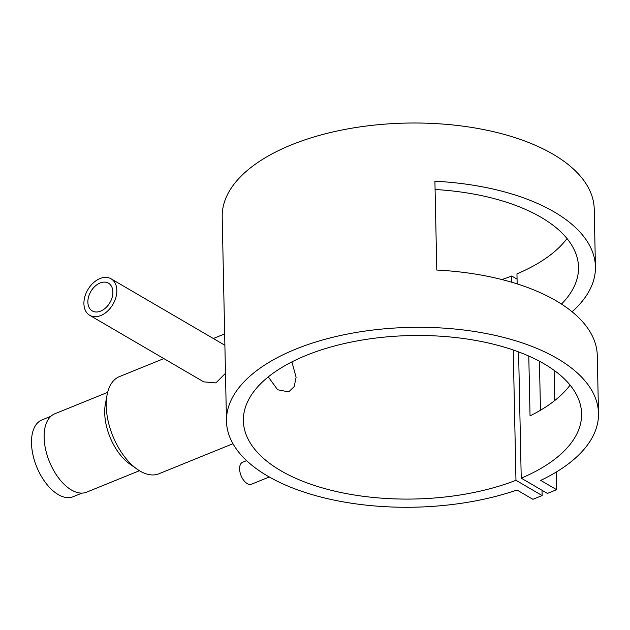 <?xml version="1.0" encoding="UTF-8"?>
<svg xmlns="http://www.w3.org/2000/svg" width="630" height="630" viewBox="0 0 630 630"><rect width="100%" height="100%" fill="white"/><g stroke="black" fill="none" stroke-linecap="round" stroke-linejoin="round"><path stroke-width="0.94" d="M50.857 416.304L41.919 419.934A41.438 22.483 67.9 0 0 31.5 443.15A41.438 22.483 67.9 0 0 46.195 483.525A41.438 22.483 67.9 0 0 73.088 496.731L82.018 493.101M246.59 460.64L242.574 462.27A11.836 6.426 67.9 0 0 239.597 468.901A11.836 6.426 67.9 0 0 243.794 480.438A11.836 6.426 67.9 0 0 251.472 484.21L269.278 476.989M225.477 373.314L215.917 382.914L203.742 381.875L89.712 315.307A21.144 14.529 -59.7 0 0 107.462 311.204A21.144 14.529 -59.7 0 0 116.834 290.375A21.144 14.529 -59.7 0 0 111.03 278.791A21.144 14.529 -59.7 0 0 93.287 282.901A21.144 14.529 -59.7 0 0 83.916 303.731A21.144 14.529 -59.7 0 0 89.712 315.307M112.88 291.974A16.065 11.041 -59.7 0 0 108.47 283.177A16.065 11.041 -59.7 0 0 94.988 286.296A16.065 11.041 -59.7 0 0 87.869 302.124A16.065 11.041 -59.7 0 0 92.271 310.929A16.065 11.041 -59.7 0 0 105.761 307.81A16.065 11.041 -59.7 0 0 112.88 291.974M163.855 358.588L119.416 376.622A52.432 28.444 67.9 0 0 107.061 395.018L105.368 404.066A42.281 22.94 67.9 0 0 104.698 412.926A42.281 22.94 67.9 0 0 129.646 463.901L137.167 469.208A52.432 28.444 67.9 0 0 158.847 473.791L232.958 443.717M107.061 395.018A52.432 28.444 67.9 0 0 106.234 405.996A52.432 28.444 67.9 0 0 137.167 469.208M107.643 392.348L54.771 413.808A42.281 22.94 67.9 0 0 44.131 437.496A42.281 22.94 67.9 0 0 59.133 478.698A42.281 22.94 67.9 0 0 86.57 492.172L139.451 470.712M268.286 376.89L277.617 389.757L288.721 391.884L294.202 386.584L296.1 377.26L291.895 361.896M598.5 413.39A186.055 89.925 178.8 0 0 410.602 327.38A186.055 89.925 178.8 0 0 226.477 421.187A186.055 89.925 178.8 0 0 326.245 498.362A186.055 89.925 178.8 0 0 516.994 490.014L532.917 499.306L542.131 495.566L515.97 480.296A169.139 81.75 -1.2 0 1 338.767 492.054A169.139 81.75 -1.2 0 1 243.385 420.832A169.139 81.75 -1.2 0 1 410.776 335.554A169.139 81.75 -1.2 0 1 581.592 413.745A169.139 81.75 -1.2 0 1 521.231 478.162L547.399 493.432L556.613 489.691L540.69 480.399A186.055 89.925 178.8 0 0 598.5 413.39L597.287 355.659A186.055 89.925 178.8 0 0 436.779 270.05L434.913 181.227A186.055 89.925 -1.2 0 1 595.429 266.837A186.055 89.925 -1.2 0 1 572.079 311.755M539.43 361.226L540.461 410.248M595.429 266.837L594.224 209.097A186.055 89.925 178.8 0 0 406.326 123.086A186.055 89.925 178.8 0 0 222.201 216.893L226.477 421.187M570.087 385.103A169.139 81.75 -1.2 0 1 530.043 415.855L528.79 356.06M561.472 304.077A169.139 81.75 178.8 0 0 578.521 267.191A169.139 81.75 178.8 0 0 435.086 189.504M515.97 480.296L513.237 349.996M511.82 282.264L511.686 276.003A169.139 81.75 -1.2 0 1 501.921 279.555M521.231 478.162L518.584 351.91M517.167 283.902L516.954 273.869A169.139 81.75 -1.2 0 0 567.016 238.549M542.131 495.566L542.02 490.298M517.065 279.145L511.686 276.003M556.613 489.691L556.243 472.059M554.747 400.538L554.109 370.33M213.334 338.507L224.65 333.916M224.886 345.256L111.03 278.791"/></g></svg>
